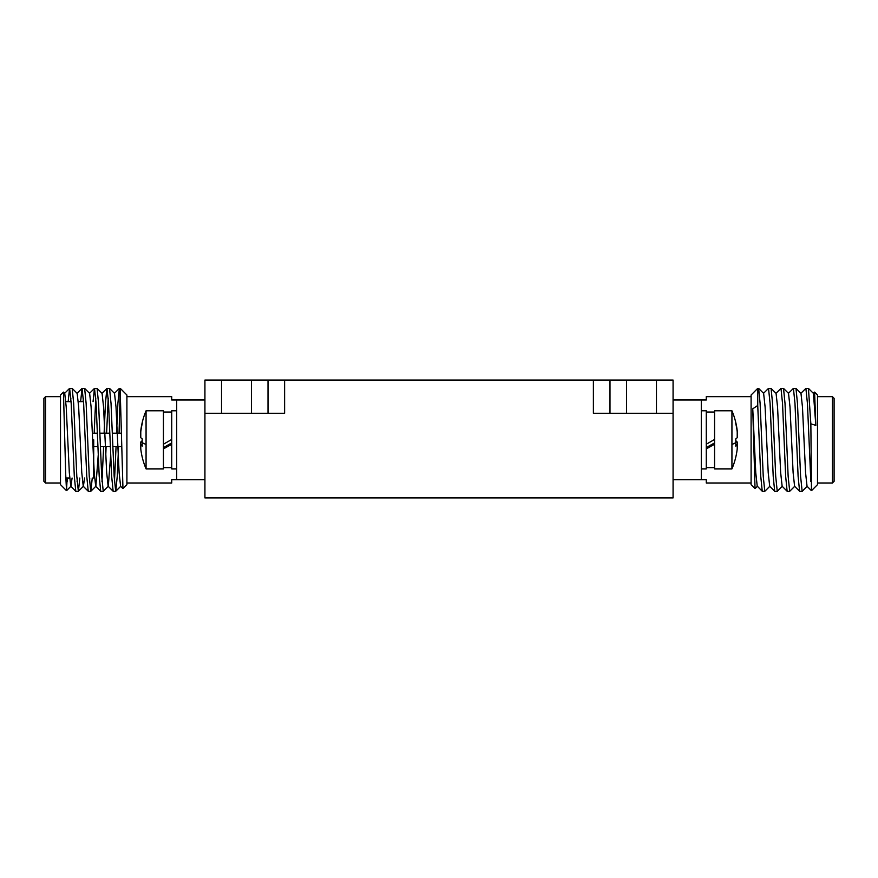 <?xml version="1.0" encoding="UTF-8"?>
<svg xmlns="http://www.w3.org/2000/svg" width="878" height="878" viewBox="0 0 878 878"><rect width="100%" height="100%" fill="white"/><g stroke="black" fill="none" stroke-linecap="round" stroke-linejoin="round"><path stroke-width="1.32" d="M251.415 413.264L251.415 380.064L268.009 380.064L268.009 413.264L204.925 413.264L204.925 380.064L221.53 380.064L221.53 413.264M268.009 380.064L284.615 380.064L284.615 413.264L268.009 413.264M626.585 380.064L626.585 413.264L593.385 413.264L593.385 380.064L673.075 380.064L673.075 413.264L656.47 413.264L656.47 380.064M609.99 413.264L609.99 380.064M626.585 413.264L656.47 413.264M251.415 380.064L221.53 380.064M593.385 380.064L284.615 380.064M673.075 413.264L673.075 497.936L204.925 497.936L204.925 413.264M204.925 479.673L171.726 479.673L171.726 482.988L126.904 482.988M176.708 479.673L176.708 399.984L171.726 399.984L171.726 396.669L126.904 396.669M176.708 399.984L204.925 399.984M45.557 482.988L43.9 481.331L43.9 398.327L45.557 396.669L45.557 482.988L60.505 482.988M93.705 478.016L93.705 439.834M66.519 490.67L60.505 484.656L60.505 395.012L63.446 392.104L65.74 475.119L66.519 490.67L67.145 478.016M119.057 433.194L120.264 388.372L126.904 395.012L126.904 484.656L122.964 488.596L120.264 392.806L119.364 388.405L117.882 403.441L116.565 433.194M122.92 488.596L120.604 486.269L119.123 472.693L116.006 406.964L114.535 393.388L109.541 388.405L106.918 388.405L105.426 403.441L104.12 433.194M110.683 455.013L108.301 486.269L103.253 491.296L101.694 476.216L98.577 403.441L97.096 388.405L94.462 388.405L93.068 401.652M118.563 446.474L117.257 476.216L115.764 491.252L113.207 491.296L108.148 486.269L106.677 472.693L103.56 406.964L102.078 393.388L97.096 388.405M98.237 455.013L95.856 486.269L90.796 491.296L89.238 476.216L86.132 403.441L84.639 388.405L82.016 388.405L80.622 401.652M103.253 491.296L100.685 491.252L95.702 486.269L94.22 472.693L91.103 406.964L89.633 393.388L84.639 388.405M84.54 478.016L83.41 486.269L78.351 491.296L76.792 476.216L73.675 403.441L72.194 388.405L69.56 388.405L68.166 401.652M90.796 491.296L88.305 491.296L83.245 486.269L81.775 472.693L78.658 406.964L77.176 393.388L72.194 388.405M72.084 478.016L70.953 486.269L66.552 490.67M78.351 491.296L75.782 491.252L70.8 486.269L69.318 472.693L66.212 406.964L64.731 393.388L63.446 392.104M67.354 478.016L67.145 481.583M70.877 398.074L70.657 401.652M79.81 478.016L78.416 491.252M83.322 398.074L83.114 401.652M92.256 478.016L90.862 491.252M95.779 398.074L94.155 433.194M106.106 446.474L105.777 455.013M115.698 491.296L114.14 476.216L111.034 403.441L109.541 388.405M108.224 398.074L106.611 433.194M116.072 446.474L114.458 481.583M113.141 491.252L111.649 476.216L108.543 403.441L106.984 388.372M103.626 446.474L102.002 481.583M100.685 491.252L99.203 476.216L96.086 403.441L94.528 388.372M89.765 478.016L89.556 481.583M88.239 491.252L86.746 476.216L83.64 403.441L82.082 388.372M77.319 478.016L77.099 481.583M75.782 491.252L74.301 476.216L71.184 403.441L69.636 388.372M176.708 468.885L171.726 468.885L171.726 410.783L176.708 410.783M163.429 444.235L171.726 439.439M171.726 442.918L163.429 447.56M171.726 444.235L163.429 448.899M142.247 422.395A71.535 9.823 30.3 0 0 142.214 422.527A71.535 9.823 30.3 0 0 142.247 423.558A74.619 73.675 180 0 0 140.776 431.888L140.776 437.595A74.619 11.831 0 0 0 142.247 438.934A71.535 61.164 105.4 0 0 142.17 442.545A71.535 61.164 105.4 0 0 142.247 446.145A74.619 11.831 180 0 1 140.776 444.806L142.203 444.74M142.203 444.806L140.776 444.806L140.776 448.932A74.619 73.675 180 0 0 142.247 457.262A71.535 9.823 149.7 0 1 142.214 457.142A71.535 9.823 149.7 0 1 142.192 456.999M140.776 434.851L140.776 430.725A74.619 73.675 0 0 1 142.192 422.658M140.557 445.113L140.776 442.062A74.619 11.831 180 0 1 142.192 440.767M142.214 439.834A71.535 61.164 74.6 0 1 142.192 438.89M146.066 410.783L146.066 468.885L163.429 468.885L163.429 410.783L146.066 410.783A74.707 74.707 0 0 0 142.214 422.527M751.096 482.988L706.274 482.988L706.274 479.673L673.075 479.673M751.096 396.669L706.274 396.669L706.274 399.984L701.292 399.984L701.292 479.673M673.075 399.984L701.292 399.984M832.443 396.669L834.1 398.327L834.1 481.331L832.443 482.988L832.443 396.669L817.495 396.669M814.597 392.104L817.495 395.012L817.495 484.656L811.481 490.67L810.855 423.833L815.838 425.38L814.597 392.104L813.269 393.388M757.736 405.482L752.753 408.808L755.036 488.596L751.096 484.656L751.096 395.012L757.736 388.372L757.736 405.482L760.743 476.216L762.236 491.252L764.793 491.296L769.852 486.269M755.036 488.596L757.396 486.269L762.236 491.252M752.753 408.808L755.76 472.693L757.242 486.269M757.736 388.372L758.636 388.405L763.63 393.388L765.1 406.964L768.217 472.693L769.699 486.269L774.747 491.296L777.315 491.252L782.298 486.269M763.465 393.388L768.524 388.372L771.082 388.405L776.075 393.388L777.557 406.964L780.663 472.693L782.144 486.269L787.204 491.296L789.695 491.296L794.755 486.269M775.922 393.388L780.981 388.372L783.538 388.405L788.521 393.388L790.002 406.964L793.119 472.693L794.59 486.269L799.649 491.296L802.218 491.252L807.2 486.269M788.367 393.388L793.427 388.372L795.984 388.405L800.977 393.388L802.459 406.964L805.565 472.693L807.047 486.269L811.448 490.67M800.824 393.388L805.883 388.372L808.44 388.405L813.423 393.388L815.838 425.38M805.883 388.372L807.431 403.441L810.855 481.583M793.427 388.372L794.985 403.441L798.102 476.216L799.584 491.252M780.981 388.372L782.528 403.441L785.645 476.216L787.138 491.252M768.524 388.372L770.083 403.441L773.2 476.216L774.681 491.252M758.636 388.405L760.118 403.441L763.234 476.216L764.793 491.296M771.082 388.405L772.574 403.441L775.691 476.216L777.239 491.296M783.538 388.405L785.02 403.441L788.137 476.216L789.695 491.296M795.984 388.405L797.476 403.441L800.582 476.216L802.141 491.296M808.44 388.405L810.855 423.833M701.292 468.885L706.274 468.885L706.274 410.783L701.292 410.783M714.571 442.918L706.274 447.56M714.571 444.235L706.274 448.899M706.274 444.235L714.571 439.439M735.808 456.999A71.535 9.823 -149.7 0 1 735.786 457.142A71.535 9.823 -149.7 0 1 735.753 457.262A74.619 73.675 180 0 0 737.224 448.932L737.224 444.806A74.619 11.831 180 0 1 735.753 446.145A71.535 61.164 -105.4 0 0 735.83 442.545A71.535 61.164 -105.4 0 0 735.753 438.934A74.619 11.831 0 0 0 737.224 437.595L737.224 431.888A74.619 73.675 180 0 0 735.753 423.558A71.535 9.823 -30.3 0 0 735.786 422.527A74.707 74.707 0 0 0 731.934 410.783L714.571 410.783L714.571 468.885L731.934 468.885L731.934 410.783M735.797 444.74L737.311 444.74L735.797 444.806M735.808 440.767A74.619 11.831 180 0 1 737.224 442.062L737.443 445.113M735.808 422.658A74.619 73.675 0 0 1 737.224 430.725L737.224 434.851M735.808 438.89A71.535 61.164 -74.6 0 1 735.786 439.834M140.776 442.062L142.17 442.062M142.17 442.545A74.707 11.842 0 0 0 146.066 444.433M735.83 442.062L737.224 442.062M735.83 442.545A74.707 11.842 180 0 1 731.934 444.433M121.274 433.194L112.34 433.194M109.849 433.194L99.883 433.194M97.392 433.194L93.705 433.194M83.542 401.652L78.307 401.652M71.096 401.652L65.861 401.652M120.758 486.269L115.764 491.252M114.37 393.388L119.364 388.405M101.925 393.388L106.918 388.405M89.479 393.388L94.462 388.405M77.023 393.388L82.016 388.405M64.577 393.388L69.56 388.405M119.43 388.372L120.264 388.372M45.557 396.669L60.505 396.669M69.669 478.016L65.817 478.016M121.537 446.474L112.834 446.474M110.343 446.474L100.388 446.474M97.897 446.474L93.705 446.474M171.726 467.634L163.429 467.634M171.726 412.023L163.429 412.023M142.214 457.142A74.707 74.707 0 0 0 146.066 468.885M832.443 482.988L817.495 482.988M706.274 412.023L714.571 412.023M706.274 467.634L714.571 467.634M731.934 468.885A74.707 74.707 0 0 0 735.786 457.142"/></g></svg>
